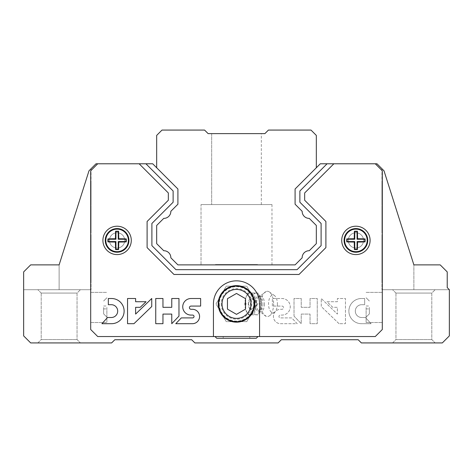 <?xml version="1.0" encoding="UTF-8"?>
<svg xmlns="http://www.w3.org/2000/svg" width="473" height="473" viewBox="0 0 473 473"><rect width="100%" height="100%" fill="white"/><g stroke="black" fill="none" stroke-linecap="round" stroke-linejoin="round"><path stroke-width="0.35" stroke-dasharray="2.37 1.77" d="M310.998 130.075L268.428 130.075L264.88 133.623L208.12 133.623L204.573 130.075L162.003 130.075L156.681 135.396L156.681 167.767L177.913 188.999L177.913 204.218L170.836 211.295L177.913 204.218L170.836 211.295L177.913 204.218L177.913 188.999L177.913 204.218L177.913 188.999L152.69 163.776L96.019 163.776L88.995 170.8L59.125 264.88L88.995 170.8L59.125 264.88L88.995 170.8L91.053 168.743L88.995 170.8L91.053 168.743L88.995 170.8L59.125 264.88L30.674 264.88L59.125 264.88L30.674 264.88L59.125 264.88L30.674 264.88L23.65 271.904L30.674 264.88L23.65 271.904L30.674 264.88L23.65 271.904L23.65 289.713L23.65 271.904L23.65 289.713L91.053 289.713L23.65 289.713L91.053 289.713L23.65 289.713L23.65 271.904L23.65 335.901L30.674 342.925L111.628 342.925L114.821 339.732L191.683 339.732L194.876 342.925L278.124 342.925L281.317 339.732L358.179 339.732L361.372 342.925L442.326 342.925L449.35 335.901L449.35 289.713L447.222 287.584L449.35 289.713L381.948 289.713L449.35 289.713L413.875 289.713L449.35 289.713L447.222 287.584L447.222 271.904L447.222 287.584L447.222 271.904L447.222 287.584L447.222 271.904L440.197 264.88L447.222 271.904L440.197 264.88L447.222 271.904L440.197 264.88L413.875 264.88L440.197 264.88L413.875 264.88L440.197 264.88L413.875 264.88L384.005 170.8L413.875 264.88L384.005 170.8L413.875 264.88L384.005 170.8L376.981 163.776L320.31 163.776L295.087 188.999L316.319 167.767L316.319 135.396L310.998 130.075M156.681 167.767L177.913 188.999L152.69 163.776L97.722 163.776L152.69 163.776L97.722 163.776L152.69 163.776L97.722 163.776L90.698 170.8L90.698 329.515L97.722 336.54L375.278 336.54L257.998 336.54L375.278 336.54L382.302 329.515L382.302 170.8L375.278 163.776L320.31 163.776L295.087 188.999L295.087 204.218L295.087 188.999L295.087 204.218L295.087 188.999L295.087 204.218L295.087 188.999L295.087 204.218L302.164 211.295A6.959 6.959 0 0 0 309.241 218.372L316.319 225.45L309.241 218.372A6.959 6.959 0 0 1 302.164 211.295A6.959 6.959 0 0 0 309.241 218.372L316.319 225.45L309.241 218.372A6.959 6.959 0 0 1 302.164 211.295L295.087 204.218L302.164 211.295L295.087 204.218L295.087 188.999L295.087 204.218L295.087 188.999L295.087 204.218L302.164 211.295A6.959 6.959 0 0 0 309.241 218.372L316.319 225.45L316.319 243.648L316.319 225.45L316.319 243.648L316.319 225.45L309.241 218.372A6.959 6.959 0 0 1 302.164 211.295L295.087 204.218L302.164 211.295A6.959 6.959 0 0 0 309.241 218.372L316.319 225.45L316.319 243.648L309.241 250.725A6.959 6.959 0 0 0 302.164 257.803L295.087 264.88L302.164 257.803A6.959 6.959 0 0 1 309.241 250.725A6.959 6.959 0 0 0 302.164 257.803A6.959 6.959 0 0 1 309.241 250.725L316.319 243.648L309.241 250.725L316.319 243.648L316.319 225.45L316.319 243.648L309.241 250.725A6.959 6.959 0 0 0 302.164 257.803A6.959 6.959 0 0 1 309.241 250.725L316.319 243.648L309.241 250.725A6.959 6.959 0 0 0 302.164 257.803L295.087 264.88L177.913 264.88L295.087 264.88L177.913 264.88L295.087 264.88L177.913 264.88L170.836 257.803A6.959 6.959 0 0 0 163.759 250.725A6.959 6.959 0 0 1 170.836 257.803L177.913 264.88L170.836 257.803A6.959 6.959 0 0 0 163.759 250.725L156.681 243.648L156.681 225.45L163.759 218.372A6.959 6.959 0 0 0 170.836 211.295L177.913 204.218L170.836 211.295A6.959 6.959 0 0 1 163.759 218.372L156.681 225.45L156.681 243.648L163.759 250.725L156.681 243.648L156.681 225.45L163.759 218.372A6.959 6.959 0 0 0 170.836 211.295A6.959 6.959 0 0 1 163.759 218.372A6.959 6.959 0 0 0 170.836 211.295L177.913 204.218L170.836 211.295A6.959 6.959 0 0 1 163.759 218.372A6.959 6.959 0 0 0 170.836 211.295A6.959 6.959 0 0 1 163.759 218.372L156.681 225.45L156.681 243.648L163.759 250.725A6.959 6.959 0 0 1 170.836 257.803A6.959 6.959 0 0 0 163.759 250.725A6.959 6.959 0 0 1 170.836 257.803L177.913 264.88L295.087 264.88L302.164 257.803L295.087 264.88L177.913 264.88L170.836 257.803A6.959 6.959 0 0 0 163.759 250.725L156.681 243.648L156.681 225.45L156.681 243.648L156.681 225.45L163.759 218.372A6.959 6.959 0 0 0 170.836 211.295L177.913 204.218L177.913 188.999L152.69 163.776L97.722 163.776L90.698 170.8L90.698 329.515L97.722 336.54L215.002 336.54L216.723 338.26L256.277 338.26L257.998 336.54L375.278 336.54L382.302 329.515L382.302 170.8L375.278 163.776L320.31 163.776L295.087 188.999L316.319 167.767M211.668 133.623L261.333 133.623L211.668 133.623L261.333 133.623L211.668 133.623L261.333 133.623L211.668 133.623L211.668 204.573L261.333 204.573L211.668 204.573L211.668 133.623L211.668 204.573L261.333 204.573L211.668 204.573M201.025 264.88L271.975 264.88L201.025 264.88L271.975 264.88L201.025 264.88L271.975 264.88L201.025 264.88L201.025 204.573L271.975 204.573L201.025 204.573L271.975 204.573L201.025 204.573L271.975 204.573L201.025 204.573L201.025 264.88L201.025 204.573M244.163 264.525L225.124 264.525L225.124 264.88L225.124 264.525L215.428 264.525L257.572 264.525L215.428 264.525L257.572 264.525L215.428 264.525L244.908 264.525L244.908 264.88L215.428 264.88L257.572 264.525L247.213 264.525L247.213 264.88L215.428 264.88L257.572 264.88L215.428 264.88L257.572 264.88L215.428 264.88L257.572 264.88L215.428 264.525L215.428 264.88L215.428 264.525L244.163 264.525L244.163 264.88M225.775 264.525L225.775 264.88L225.775 264.525M257.572 264.525L257.572 264.88M215.428 264.525L215.428 264.88M252.204 264.525L252.204 264.88L252.204 264.525M242.826 264.525L242.826 264.88L242.826 264.525M231.51 264.525L231.51 264.88M228.092 264.525L228.092 264.88M239.533 264.525L239.533 264.88L239.533 264.525M229.843 264.525L229.843 264.88L229.843 264.525M37.84 342.925L80.41 342.925L37.84 342.925L80.41 342.925L37.84 342.925L41.198 339.567L77.052 339.567L41.198 339.567L41.198 293.071L77.052 293.071L41.198 293.071L37.84 289.713L80.41 289.713L37.84 289.713L80.41 289.713L37.84 289.713L41.198 293.071L77.052 293.071L41.198 293.071L41.198 339.567L77.052 339.567L41.198 339.567L37.84 342.925M392.59 342.925L435.16 342.925L392.59 342.925L435.16 342.925L392.59 342.925L395.948 339.567L431.802 339.567L395.948 339.567L395.948 293.071L431.802 293.071L395.948 293.071L392.59 289.713L435.16 289.713L392.59 289.713L435.16 289.713L392.59 289.713L395.948 293.071L431.802 293.071L395.948 293.071L395.948 339.567L431.802 339.567L395.948 339.567L392.59 342.925M413.875 289.713L381.948 289.713L413.875 289.713L413.875 264.88L413.875 289.713M327.085 163.776L320.31 163.776L295.087 188.999L320.31 163.776L295.087 188.999L320.31 163.776L295.087 188.999L320.31 163.776L375.278 163.776L320.31 163.776L375.278 163.776L320.31 163.776L375.278 163.776L382.302 170.8L375.278 163.776L382.302 170.8L382.302 329.515L382.302 170.8L382.302 329.515L375.278 336.54L382.302 329.515L375.278 336.54L257.998 336.54L256.277 338.26L216.723 338.26L215.002 336.54L97.722 336.54L215.002 336.54L97.722 336.54L90.698 329.515L97.722 336.54L90.698 329.515L90.698 170.8L90.698 329.515L90.698 170.8L97.722 163.776L90.698 170.8L97.722 163.776L139.145 163.776L168.335 192.966L168.335 200.25L147.103 221.482L147.103 247.616L173.946 274.458L299.054 274.458L325.897 247.616L325.897 221.482L304.665 200.25L304.665 192.966L333.855 163.776L375.278 163.776L382.302 170.8L382.302 329.515L375.278 336.54L259.559 336.54L259.559 303.903A23.059 23.059 0 0 0 236.5 280.844A23.059 23.059 0 0 0 213.441 303.903L213.441 336.54L213.441 303.903A23.059 23.059 0 0 1 236.5 280.844A23.059 23.059 0 0 1 259.559 303.903L259.559 336.54L97.722 336.54L90.698 329.515L90.698 170.8L97.722 163.776L152.69 163.776L177.913 188.999L177.913 204.218L177.913 188.999L177.913 204.218L177.913 188.999L177.913 204.218L177.913 188.999L152.69 163.776L177.913 188.999L152.69 163.776L177.913 188.999L152.69 163.776L145.915 163.776L173.124 190.986L145.915 163.776L173.124 190.986L173.124 202.231L173.124 190.986L173.124 202.231L151.892 223.463L173.124 202.231L151.892 223.463L151.892 245.635L151.892 223.463L151.892 245.635L175.926 269.669L151.892 245.635L175.926 269.669L297.074 269.669L175.926 269.669L297.074 269.669L321.108 245.635L297.074 269.669L321.108 245.635L321.108 223.463L321.108 245.635L321.108 223.463L299.876 202.231L321.108 223.463L299.876 202.231L299.876 190.986L299.876 202.231L299.876 190.986L327.085 163.776L299.876 190.986L327.085 163.776L333.855 163.776L304.665 192.966L304.665 200.25L325.897 221.482L325.897 247.616L299.054 274.458L173.946 274.458L147.103 247.616L147.103 221.482L168.335 200.25L168.335 192.966L139.145 163.776L145.915 163.776M382.302 307.45L382.302 322.527L382.302 307.45M382.302 251.63L382.302 235.98L382.302 258.678L381.948 243.021L382.302 243.021L382.302 235.98L382.302 243.021L381.948 243.021L381.948 251.63L382.302 251.63L381.948 251.63L381.948 258.678L381.948 251.63L382.302 251.63L381.948 251.63L381.948 243.021L382.302 243.021L381.948 243.021L381.948 235.98L381.948 243.021L382.302 243.021L381.948 243.021L381.948 251.63L382.302 251.63L381.948 251.63L381.948 258.678L382.302 258.678L381.948 258.678L381.948 251.63L382.302 251.63M382.302 192.753L382.302 205.063L382.302 183.358L382.302 205.063L382.302 183.358L382.302 198.778L381.948 189.626L382.302 189.626L381.948 189.626L381.948 205.063L381.948 183.358L381.948 198.778L381.948 192.753L382.302 192.753L381.948 192.753L381.948 189.626L382.302 189.626L381.948 189.626L381.948 205.063L381.948 188.845L382.302 188.845L381.948 188.845L381.948 183.358L382.302 183.358L381.948 183.358L381.948 198.778L381.948 192.753L382.302 192.753M382.302 216.297L382.302 232.06L382.302 208.416L382.302 232.06L381.948 208.416L382.302 208.416L381.948 208.416L381.948 232.06L381.948 216.297L382.302 216.297L381.948 216.297L381.948 226.472L381.948 216.297L382.302 216.297L381.948 216.297L381.948 208.416L382.302 208.416L381.948 208.416L381.948 214.671L382.302 214.671L381.948 214.671L381.948 232.06L382.302 232.06L381.948 232.06L381.948 216.297L382.302 216.297L381.948 216.297L381.948 220.796L382.302 220.796L381.948 220.796L381.948 226.472L382.302 226.472L381.948 226.472L381.948 216.297L382.302 216.297M382.302 270.455L382.302 255.544L381.948 279.85L382.302 279.85L381.948 279.85L381.948 262.355L381.948 279.85L382.302 279.85L381.948 279.85L381.948 268.889L381.948 272.022L382.302 272.022L382.302 255.544L381.948 278.816L381.948 255.544L381.948 273.406L381.948 262.355L381.948 270.455L382.302 270.455M90.698 307.45L90.698 322.527L90.698 307.45M90.698 251.63L90.698 235.98L90.698 258.678L91.053 243.021L90.698 243.021L90.698 235.98L90.698 243.021L91.053 243.021L91.053 251.63L90.698 251.63L91.053 251.63L91.053 258.678L91.053 251.63L90.698 251.63L91.053 251.63L91.053 243.021L90.698 243.021L91.053 243.021L91.053 235.98L91.053 243.021L90.698 243.021L91.053 243.021L91.053 251.63L90.698 251.63L91.053 251.63L91.053 258.678L90.698 258.678L91.053 258.678L91.053 251.63L90.698 251.63M90.698 192.753L90.698 205.063L90.698 183.358L90.698 205.063L90.698 183.358L90.698 198.778L91.053 189.626L90.698 189.626L91.053 189.626L91.053 205.063L91.053 183.358L91.053 198.778L91.053 192.753L90.698 192.753L91.053 192.753L91.053 189.626L90.698 189.626L91.053 189.626L91.053 205.063L91.053 188.845L90.698 188.845L91.053 188.845L91.053 183.358L90.698 183.358L91.053 183.358L91.053 198.778L91.053 192.753L90.698 192.753M90.698 216.297L90.698 232.06L90.698 208.416L90.698 232.06L91.053 208.416L90.698 208.416L91.053 208.416L91.053 232.06L91.053 216.297L90.698 216.297L91.053 216.297L91.053 226.472L91.053 216.297L90.698 216.297L91.053 216.297L91.053 208.416L90.698 208.416L91.053 208.416L91.053 214.671L90.698 214.671L91.053 214.671L91.053 232.06L90.698 232.06L91.053 232.06L91.053 216.297L90.698 216.297L91.053 216.297L91.053 220.796L90.698 220.796L91.053 220.796L91.053 226.472L90.698 226.472L91.053 226.472L91.053 216.297L90.698 216.297M90.698 270.455L90.698 255.544L91.053 279.85L90.698 279.85L91.053 279.85L91.053 262.355L91.053 279.85L90.698 279.85L91.053 279.85L91.053 268.889L91.053 272.022L90.698 272.022L90.698 255.544L91.053 278.816L91.053 255.544L91.053 273.406L91.053 262.355L91.053 270.455L90.698 270.455M223.197 338.26L249.803 338.26L223.197 338.26L223.197 336.54L249.803 336.54L223.197 336.54L249.803 336.54L223.197 336.54L223.197 338.26L249.803 338.26L223.197 338.26M366.126 307.45L366.126 322.527L366.126 307.45M369.36 307.45L369.36 313.889L369.36 307.45M381.948 255.544L382.302 255.544L381.948 255.544L381.948 272.022L382.302 272.022L381.948 272.022L381.948 278.816L381.948 260.948L382.302 260.948L381.948 260.948L381.948 255.544M381.948 235.98L382.302 235.98L381.948 235.98L381.948 243.021L382.302 243.021L381.948 243.021L381.948 235.98L382.302 235.98L381.948 235.98M91.053 255.544L90.698 255.544L91.053 255.544L91.053 272.022L90.698 272.022L91.053 272.022L91.053 278.816L91.053 260.948L90.698 260.948L91.053 260.948L91.053 255.544M91.053 235.98L90.698 235.98L91.053 235.98L91.053 243.021L90.698 243.021L91.053 243.021L91.053 235.98L90.698 235.98L91.053 235.98M106.874 307.45L106.874 322.527L106.874 307.45M103.64 307.45L103.64 313.889L103.64 307.45M109.464 240.402A7.627 7.627 0 0 0 120.905 247.007A7.627 7.627 0 0 0 120.905 233.798A7.627 7.627 0 0 0 109.464 240.402A7.627 7.627 0 0 0 120.905 247.007A7.627 7.627 0 0 0 120.905 233.798A7.627 7.627 0 0 0 109.464 240.402M218.23 303.903A18.27 18.27 0 0 0 245.635 319.724A18.27 18.27 0 0 0 245.635 288.081A18.27 18.27 0 0 0 218.23 303.903M348.282 240.402A7.627 7.627 0 0 0 359.722 247.007A7.627 7.627 0 0 0 359.722 233.798A7.627 7.627 0 0 0 348.282 240.402A7.627 7.627 0 0 0 359.722 247.007A7.627 7.627 0 0 0 359.722 233.798A7.627 7.627 0 0 0 348.282 240.402M170.836 257.803A6.959 6.959 0 0 0 163.759 250.725A6.959 6.959 0 0 1 170.836 257.803L177.913 264.88L295.087 264.88L302.164 257.803A6.959 6.959 0 0 1 309.241 250.725A6.959 6.959 0 0 0 302.164 257.803M131.281 240.402A14.19 14.19 0 0 1 109.996 252.688A14.19 14.19 0 0 1 109.996 228.116A14.19 14.19 0 0 1 131.281 240.402M370.099 240.402A14.19 14.19 0 0 1 348.814 252.688A14.19 14.19 0 0 1 348.814 228.116A14.19 14.19 0 0 1 370.099 240.402M101.92 323.698L111.527 323.698A12.594 12.594 0 0 0 124.121 311.104A12.594 12.594 0 0 0 111.527 298.51L108.329 298.51L108.329 304.701L111.527 304.701A6.409 6.409 0 0 1 117.694 311.11A6.409 6.409 0 0 1 111.527 317.513L107.531 317.513L101.92 323.698M133.954 323.698L151.744 306.528L151.744 298.51L135.615 314.084L135.615 307.326L140.221 307.326L146.027 301.721L135.615 301.721L135.615 298.51L127.55 298.51L127.55 323.698L133.954 323.698M178.971 316.13L178.971 298.51L171.764 298.51L171.764 307.326L162.96 307.326L162.96 298.51L155.747 298.51L155.747 323.698L162.96 323.698L162.96 314.084L171.764 314.084L171.764 323.698L178.971 316.13M200.635 306.078L200.635 298.51L191.021 298.51A8.289 8.289 0 0 0 182.738 306.8A8.289 8.289 0 0 0 191.021 315.083L192.629 315.083A1.413 1.413 0 0 1 194.036 316.496A1.413 1.413 0 0 1 192.629 317.903L181.301 317.903L175.773 323.698L192.629 323.698A7.207 7.207 0 0 0 199.576 316.496A7.207 7.207 0 0 0 192.629 309.289L191.021 309.289A1.602 1.602 0 0 1 189.419 307.687A1.602 1.602 0 0 1 191.021 306.078L200.635 306.078M128.922 240.402A11.831 11.831 0 0 1 111.179 250.649A11.831 11.831 0 0 1 111.173 230.156A11.831 11.831 0 0 1 128.922 240.402M367.74 240.402A11.831 11.831 0 0 1 349.99 250.649A11.831 11.831 0 0 1 349.99 230.156A11.831 11.831 0 0 1 367.74 240.402M222.026 303.903A14.474 14.474 0 0 0 243.737 316.437A14.474 14.474 0 0 0 243.737 291.368A14.474 14.474 0 0 0 222.026 303.903M218.763 303.903A17.738 17.738 0 0 0 245.369 319.263A17.738 17.738 0 0 0 245.369 288.542A17.738 17.738 0 0 0 218.763 303.903A17.738 17.738 0 0 0 236.5 321.64A17.738 17.738 0 0 0 254.238 303.903A17.738 17.738 0 0 0 236.5 286.165A17.738 17.738 0 0 0 218.763 303.903M245.546 309.123L245.546 298.682L236.5 293.455L227.454 298.682L227.454 309.123L236.5 314.35L245.546 309.123M257.998 336.54L256.277 338.26L216.723 338.26L215.002 336.54M249.803 338.26L249.803 336.54L249.803 338.26M91.053 272.022L91.053 273.406L91.053 272.022L90.698 272.022L91.053 272.022M91.053 232.06L90.698 232.06L91.053 232.06M91.053 258.678L90.698 258.678L91.053 258.678M381.948 272.022L381.948 273.406L381.948 272.022L382.302 272.022L381.948 272.022M381.948 232.06L382.302 232.06L381.948 232.06M381.948 258.678L382.302 258.678L381.948 258.678M102.901 240.402A14.19 14.19 0 0 0 124.186 252.688A14.19 14.19 0 0 0 124.186 228.116A14.19 14.19 0 0 0 102.901 240.402A14.19 14.19 0 0 0 124.186 252.688A14.19 14.19 0 0 0 124.186 228.116A14.19 14.19 0 0 0 102.901 240.402M341.719 240.402A14.19 14.19 0 0 0 363.004 252.688A14.19 14.19 0 0 0 363.004 228.116A14.19 14.19 0 0 0 341.719 240.402A14.19 14.19 0 0 0 363.004 252.688A14.19 14.19 0 0 0 363.004 228.116A14.19 14.19 0 0 0 341.719 240.402M272.365 306.078L272.365 298.51L281.979 298.51A8.289 8.289 0 0 1 290.262 306.8A8.289 8.289 0 0 1 281.979 315.083L280.371 315.083A1.413 1.413 0 0 0 278.964 316.496A1.413 1.413 0 0 0 280.371 317.903L291.699 317.903L297.227 323.698L280.371 323.698A7.207 7.207 0 0 1 273.424 316.496A7.207 7.207 0 0 1 280.371 309.289L281.979 309.289A1.602 1.602 0 0 0 283.581 307.687A1.602 1.602 0 0 0 281.979 306.078L272.365 306.078L272.365 298.51L281.979 298.51A8.289 8.289 0 0 1 290.262 306.8A8.289 8.289 0 0 1 281.979 315.083L280.371 315.083A1.413 1.413 0 0 0 278.964 316.496A1.413 1.413 0 0 0 280.371 317.903L291.699 317.903L297.227 323.698L280.371 323.698A7.207 7.207 0 0 1 273.424 316.496A7.207 7.207 0 0 1 280.371 309.289L281.979 309.289A1.602 1.602 0 0 0 283.581 307.687A1.602 1.602 0 0 0 281.979 306.078L272.365 306.078M294.029 316.13L294.029 298.51L301.236 298.51L301.236 307.326L310.04 307.326L310.04 298.51L317.253 298.51L317.253 323.698L310.04 323.698L310.04 314.084L301.236 314.084L301.236 323.698L294.029 316.13L294.029 298.51L301.236 298.51L301.236 307.326L310.04 307.326L310.04 298.51L317.253 298.51L317.253 323.698L310.04 323.698L310.04 314.084L301.236 314.084L301.236 323.698L294.029 316.13M339.046 323.698L321.256 306.528L321.256 298.51L337.385 314.084L337.385 307.326L332.779 307.326L326.973 301.721L337.385 301.721L337.385 298.51L345.45 298.51L345.45 323.698L339.046 323.698L321.256 306.528L321.256 298.51L337.385 314.084L337.385 307.326L332.779 307.326L326.973 301.721L337.385 301.721L337.385 298.51L345.45 298.51L345.45 323.698L339.046 323.698M371.08 323.698L361.473 323.698A12.594 12.594 0 0 1 348.879 311.104A12.594 12.594 0 0 1 361.473 298.51L364.671 298.51L364.671 304.701L361.473 304.701A6.409 6.409 0 0 0 355.306 311.11A6.409 6.409 0 0 0 361.473 317.513L365.469 317.513L371.08 323.698L361.473 323.698A12.594 12.594 0 0 1 348.879 311.104A12.594 12.594 0 0 1 361.473 298.51L364.671 298.51L364.671 304.701L361.473 304.701A6.409 6.409 0 0 0 355.306 311.11A6.409 6.409 0 0 0 361.473 317.513L365.469 317.513L371.08 323.698M363.536 240.402A7.627 7.627 0 0 1 352.095 247.007A7.627 7.627 0 0 1 352.095 233.798A7.627 7.627 0 0 1 363.536 240.402A7.627 7.627 0 0 1 352.095 247.007A7.627 7.627 0 0 1 352.095 233.798A7.627 7.627 0 0 1 363.536 240.402M254.77 303.903A18.27 18.27 0 0 1 227.365 319.724A18.27 18.27 0 0 1 227.365 288.081A18.27 18.27 0 0 1 254.77 303.903A18.27 18.27 0 0 1 227.365 319.724A18.27 18.27 0 0 1 227.365 288.081A18.27 18.27 0 0 1 254.77 303.903M124.718 240.402A7.627 7.627 0 0 1 113.278 247.007A7.627 7.627 0 0 1 113.278 233.798A7.627 7.627 0 0 1 124.718 240.402A7.627 7.627 0 0 1 113.278 247.007A7.627 7.627 0 0 1 113.278 233.798A7.627 7.627 0 0 1 124.718 240.402M375.278 163.776L382.302 170.8L382.302 329.515L375.278 336.54L97.722 336.54L90.698 329.515L90.698 170.8L97.722 163.776M309.241 250.725L316.319 243.648L316.319 225.45L309.241 218.372A6.959 6.959 0 0 1 302.164 211.295M163.759 250.725L156.681 243.648L156.681 225.45L163.759 218.372M213.441 336.54L213.441 303.903A23.059 23.059 0 0 1 236.5 280.844A23.059 23.059 0 0 1 259.559 303.903L259.559 336.54M333.855 163.776L304.665 192.966L304.665 200.25L325.897 221.482L325.897 247.616L299.054 274.458L173.946 274.458L147.103 247.616L147.103 221.482L168.335 200.25L168.335 192.966L139.145 163.776M346.727 238.918A21.498 1.874 180 0 1 354.247 238.741A21.498 1.874 90 0 1 354.425 231.22A20.162 1.756 180 0 1 357.393 231.22A21.498 1.874 -90 0 1 357.57 238.741A21.498 1.874 180 0 1 365.091 238.918A20.162 1.756 -90 0 1 365.091 241.886A21.498 1.874 -0 0 1 357.57 242.064A21.498 1.874 -90 0 1 357.393 249.584A20.162 1.756 0 0 1 354.425 249.584A21.498 1.874 90 0 1 354.247 242.064A21.498 1.874 0 0 1 346.727 241.886A20.162 1.756 90 0 1 346.721 240.402A20.162 1.756 90 0 1 346.727 238.918L347.058 239.249L354.756 239.249L354.756 231.551L357.062 231.551L357.062 239.249L364.76 239.249L364.76 241.555L357.062 241.555L357.062 249.253L354.756 249.253L354.756 241.555L347.058 241.555L347.058 239.249M344.078 240.402A11.831 11.831 0 0 0 361.821 250.649A11.831 11.831 0 0 0 361.827 230.156A11.831 11.831 0 0 0 344.078 240.402A11.831 11.831 0 0 0 361.821 250.649A11.831 11.831 0 0 0 361.827 230.156A11.831 11.831 0 0 0 344.078 240.402M346.727 241.886L347.058 241.555M354.247 238.741L354.756 239.249M354.425 231.22L354.756 231.551M357.393 231.22L357.062 231.551M357.57 238.741L357.062 239.249M365.091 238.918L364.76 239.249M365.091 241.886L364.76 241.555M357.57 242.064L357.062 241.555M357.393 249.584L357.062 249.253M354.425 249.584L354.756 249.253M354.247 242.064L354.756 241.555M107.909 238.918A21.498 1.874 180 0 1 115.43 238.741A21.498 1.874 90 0 1 115.607 231.22A20.162 1.756 180 0 1 118.575 231.22A21.498 1.874 -90 0 1 118.753 238.741A21.498 1.874 180 0 1 126.273 238.918A20.162 1.756 -90 0 1 126.273 241.886A21.498 1.874 -0 0 1 118.753 242.064A21.498 1.874 -90 0 1 118.575 249.584A20.162 1.756 0 0 1 115.607 249.584A21.498 1.874 90 0 1 115.43 242.064A21.498 1.874 0 0 1 107.909 241.886A20.162 1.756 90 0 1 107.903 240.402A20.162 1.756 90 0 1 107.909 238.918L108.24 239.249L115.938 239.249L115.938 231.551L118.244 231.551L118.244 239.249L125.942 239.249L125.942 241.555L118.244 241.555L118.244 249.253L115.938 249.253L115.938 241.555L108.24 241.555L108.24 239.249M105.26 240.402A11.831 11.831 0 0 0 123.01 250.649A11.831 11.831 0 0 0 123.01 230.156A11.831 11.831 0 0 0 105.26 240.402A11.831 11.831 0 0 0 123.01 250.649A11.831 11.831 0 0 0 123.01 230.156A11.831 11.831 0 0 0 105.26 240.402M107.909 241.886L108.24 241.555M115.43 238.741L115.938 239.249M115.607 231.22L115.938 231.551M118.575 231.22L118.244 231.551M118.753 238.741L118.244 239.249M126.273 238.918L125.942 239.249M126.273 241.886L125.942 241.555M118.753 242.064L118.244 241.555M118.575 249.584L118.244 249.253M115.607 249.584L115.938 249.253M115.43 242.064L115.938 241.555M245.044 303.903L245.593 298.439L248.195 292.976L254.504 292.976L255.053 298.439L257.661 303.903L255.053 309.366L254.504 314.829L248.195 314.829L245.593 309.366L245.044 303.903L248.52 303.903L251.677 314.829L248.195 314.829M245.593 309.366A10.926 5.463 90 0 1 245.593 298.439A10.926 5.463 90 0 1 245.818 297.718A10.926 5.463 90 0 1 250.323 292.976A10.926 5.463 90 0 1 255.053 298.439A10.926 5.463 90 0 1 255.053 309.366A10.926 5.463 90 0 1 250.323 314.829A10.926 5.463 90 0 1 245.818 310.087A10.926 5.463 90 0 1 245.593 309.366M253.865 303.903A5.54 2.767 90 0 1 249.709 308.698A5.54 2.767 90 0 1 249.709 299.107A5.54 2.767 90 0 1 253.865 303.903M246.74 321.64L256.981 303.903L251.861 295.034L246.74 286.165L226.26 286.165L216.019 303.903L226.26 321.64L246.74 321.64L256.981 303.903L250.247 292.237L246.74 286.165L226.26 286.165L216.019 303.903L226.26 321.64L246.74 321.64M236.5 321.64A17.738 17.738 0 0 0 251.861 295.034A17.738 17.738 0 0 0 221.139 295.034A17.738 17.738 0 0 0 236.5 321.64M219.525 309.975A18.027 18.027 0 0 0 253.475 309.975A18.027 18.027 0 0 0 222.753 292.237A18.027 18.027 0 0 0 219.525 309.975M221.228 303.903A15.272 15.272 0 0 0 244.139 317.129A15.272 15.272 0 0 0 244.139 290.676A15.272 15.272 0 0 0 221.228 303.903M219.295 303.903A17.205 17.205 0 0 0 252.7 309.697A17.205 17.205 0 0 0 239.439 286.951A17.205 17.205 0 0 0 219.295 303.903M251.677 314.829L257.986 314.829L260.351 310.105L261.137 303.903L260.351 297.7L257.986 292.976L248.195 292.976M251.677 292.976L248.52 303.903M257.986 292.976L254.504 292.976M261.137 303.903L257.661 303.903M257.986 314.829L254.504 314.829M277.403 303.903A8.869 4.434 90 0 1 274.446 312.263A8.869 4.434 90 0 1 268.534 303.903A8.869 4.434 90 0 1 274.446 295.542A8.869 4.434 90 0 1 277.403 303.903M273.631 303.903A12.635 6.32 90 0 1 269.421 315.816A12.635 6.32 90 0 1 266.358 316.396A12.635 6.32 90 0 1 260.995 303.903A12.635 6.32 90 0 1 266.358 291.409A12.635 6.32 90 0 1 269.421 291.989A12.635 6.32 90 0 1 273.631 303.903M264.454 303.903A7.982 3.991 90 0 1 260.463 311.884A7.982 3.991 90 0 1 258.051 310.264A7.982 3.991 90 0 1 258.051 297.541A7.982 3.991 90 0 1 260.463 295.921A7.982 3.991 90 0 1 264.454 303.903M261.327 303.903A10.826 5.41 90 0 1 260.381 310.028A10.826 5.41 90 0 1 252.328 312.014A10.826 5.41 90 0 1 252.328 295.791A10.826 5.41 90 0 1 260.381 297.777A10.826 5.41 90 0 1 261.327 303.903M59.125 264.88L59.125 289.713L59.125 264.88M344.634 240.402A11.275 11.275 0 0 0 361.543 250.164A11.275 11.275 0 0 0 361.543 230.641A11.275 11.275 0 0 0 344.634 240.402M105.816 240.402A11.275 11.275 0 0 0 122.726 250.164A11.275 11.275 0 0 0 122.726 230.641A11.275 11.275 0 0 0 105.816 240.402M262.917 303.903A7.982 3.991 90 0 1 258.926 311.884A7.982 3.991 90 0 1 254.935 303.903A7.982 3.991 90 0 1 258.926 295.921A7.982 3.991 90 0 1 262.917 303.903M261.333 204.573L261.333 133.623M271.975 264.88L271.975 204.573M91.053 168.743L91.053 289.713L91.053 168.743M381.948 168.743L381.948 289.713L381.948 168.743M431.802 339.567L435.16 342.925L431.802 339.567L431.802 293.071L435.16 289.713L431.802 293.071L431.802 339.567M77.052 339.567L80.41 342.925L77.052 339.567L77.052 293.071L80.41 289.713L77.052 293.071L77.052 339.567M366.126 308.899L369.36 308.899L366.126 308.899M366.126 306.001L369.36 306.001L366.126 306.001M366.126 317.123L369.36 313.889L366.126 317.123M366.126 297.777L369.36 301.011L366.126 297.777M366.126 322.527L382.302 322.527L366.126 322.527M366.126 292.373L382.302 292.373L366.126 292.373M381.948 268.889L382.302 268.889L381.948 268.889M381.948 278.816L382.302 278.816L381.948 278.816M381.948 273.406L382.302 273.406L381.948 273.406M381.948 262.355L382.302 262.355L381.948 262.355M381.948 205.063L382.302 205.063L381.948 205.063M381.948 198.778L382.302 198.778L381.948 198.778M91.053 268.889L90.698 268.889L91.053 268.889M91.053 278.816L90.698 278.816L91.053 278.816M91.053 273.406L90.698 273.406L91.053 273.406M91.053 262.355L90.698 262.355L91.053 262.355M91.053 205.063L90.698 205.063L91.053 205.063M91.053 198.778L90.698 198.778L91.053 198.778M90.698 322.527L106.874 322.527L90.698 322.527M90.698 292.373L106.874 292.373L90.698 292.373M106.874 317.123L103.64 313.889L106.874 317.123M106.874 297.777L103.64 301.011L106.874 297.777M103.64 308.899L106.874 308.899L103.64 308.899M103.64 306.001L106.874 306.001L103.64 306.001M274.446 295.542L269.421 291.989M274.446 312.263L269.421 315.816M258.051 310.264L266.358 316.396M258.051 297.541L266.358 291.409M260.463 295.921L258.737 295.891C258.837 297.966 258.979 291.143 261.143 303.903C258.979 316.662 258.837 309.839 258.737 311.914L260.463 311.884"/><path stroke-width="0.71" d="M316.319 167.767L316.319 135.396L310.998 130.075L268.428 130.075L264.88 133.623L208.12 133.623L204.573 130.075L162.003 130.075L156.681 135.396L156.681 167.767M302.164 211.295A6.959 6.959 0 0 0 309.241 218.372L316.319 225.45L316.319 243.648L309.241 250.725A6.959 6.959 0 0 0 302.164 257.803L295.087 264.88L177.913 264.88L170.836 257.803A6.959 6.959 0 0 0 163.759 250.725L156.681 243.648L156.681 225.45L163.759 218.372L156.681 225.45L156.681 243.648L163.759 250.725L156.681 243.648L156.681 225.45L163.759 218.372A6.959 6.959 0 0 0 170.836 211.295A6.959 6.959 0 0 1 163.759 218.372L156.681 225.45L156.681 243.648L163.759 250.725A6.959 6.959 0 0 1 170.836 257.803L177.913 264.88L295.087 264.88L302.164 257.803L295.087 264.88L177.913 264.88L170.836 257.803L177.913 264.88L295.087 264.88L302.164 257.803A6.959 6.959 0 0 1 309.241 250.725L316.319 243.648L316.319 225.45L309.241 218.372L316.319 225.45L316.319 243.648L309.241 250.725L316.319 243.648L316.319 225.45L309.241 218.372A6.959 6.959 0 0 1 302.164 211.295A6.959 6.959 0 0 0 309.241 218.372A6.959 6.959 0 0 1 302.164 211.295L295.087 204.218L295.087 188.999L320.31 163.776L327.085 163.776L299.876 190.986L299.876 202.231L321.108 223.463L321.108 245.635L297.074 269.669L175.926 269.669L151.892 245.635L151.892 223.463L173.124 202.231L173.124 190.986L145.915 163.776L96.019 163.776L88.995 170.8L59.125 264.88L30.674 264.88L23.65 271.904L23.65 335.901L30.674 342.925L111.628 342.925L114.821 339.732L191.683 339.732L194.876 342.925L278.124 342.925L281.317 339.732L358.179 339.732L361.372 342.925L442.326 342.925L449.35 335.901L449.35 289.713L447.222 287.584L447.222 271.904L440.197 264.88L413.875 264.88L384.005 170.8L376.981 163.776L327.085 163.776M449.35 289.713L447.222 287.584L449.35 289.713M215.002 336.54L216.723 338.26L256.277 338.26L257.998 336.54M309.241 250.725A6.959 6.959 0 0 0 302.164 257.803M170.836 257.803A6.959 6.959 0 0 0 163.759 250.725M163.759 218.372A6.959 6.959 0 0 0 170.836 211.295L177.913 204.218L177.913 188.999L152.69 163.776L145.915 163.776M139.145 163.776L168.335 192.966L168.335 200.25L147.103 221.482L147.103 247.616L173.946 274.458L299.054 274.458L325.897 247.616L325.897 221.482L304.665 200.25L304.665 192.966L333.855 163.776M97.722 163.776L90.698 170.8L90.698 329.515L97.722 336.54L259.559 336.54L259.559 303.903A23.059 23.059 0 0 0 236.5 280.844A23.059 23.059 0 0 0 213.441 303.903L213.441 336.54M259.559 336.54L375.278 336.54L382.302 329.515L382.302 170.8L375.278 163.776M370.099 240.402A14.19 14.19 0 0 1 348.814 252.688A14.19 14.19 0 0 1 348.814 228.116A14.19 14.19 0 0 1 370.099 240.402M131.281 240.402A14.19 14.19 0 0 1 109.996 252.688A14.19 14.19 0 0 1 109.996 228.116A14.19 14.19 0 0 1 131.281 240.402M200.635 306.078L200.635 298.51L191.021 298.51A8.289 8.289 0 0 0 182.738 306.8A8.289 8.289 0 0 0 191.021 315.083L192.629 315.083A1.413 1.413 0 0 1 194.036 316.496A1.413 1.413 0 0 1 192.629 317.903L181.301 317.903L175.773 323.698L192.629 323.698A7.207 7.207 0 0 0 199.576 316.496A7.207 7.207 0 0 0 192.629 309.289L191.021 309.289A1.602 1.602 0 0 1 189.419 307.687A1.602 1.602 0 0 1 191.021 306.078L200.635 306.078M178.971 316.13L178.971 298.51L171.764 298.51L171.764 307.326L162.96 307.326L162.96 298.51L155.747 298.51L155.747 323.698L162.96 323.698L162.96 314.084L171.764 314.084L171.764 323.698L178.971 316.13M133.954 323.698L151.744 306.528L151.744 298.51L135.615 314.084L135.615 307.326L140.221 307.326L146.027 301.721L135.615 301.721L135.615 298.51L127.55 298.51L127.55 323.698L133.954 323.698M101.92 323.698L111.527 323.698A12.594 12.594 0 0 0 124.121 311.104A12.594 12.594 0 0 0 111.527 298.51L108.329 298.51L108.329 304.701L111.527 304.701A6.409 6.409 0 0 1 117.694 311.11A6.409 6.409 0 0 1 111.527 317.513L107.531 317.513L101.92 323.698M218.23 303.903A18.27 18.27 0 0 0 245.635 319.724A18.27 18.27 0 0 0 245.635 288.081A18.27 18.27 0 0 0 218.23 303.903M126.273 238.918A21.498 1.874 180 0 0 118.753 238.741A21.498 1.874 -90 0 0 118.575 231.22A20.162 1.756 180 0 0 115.607 231.22A21.498 1.874 90 0 0 115.43 238.741A21.498 1.874 180 0 0 107.909 238.918A20.162 1.756 90 0 0 107.909 241.886A21.498 1.874 0 0 0 115.43 242.064A21.498 1.874 90 0 0 115.607 249.584A20.162 1.756 0 0 0 118.575 249.584A21.498 1.874 -90 0 0 118.753 242.064A21.498 1.874 0 0 0 126.273 241.886A20.162 1.756 -90 0 0 126.279 240.402A20.162 1.756 -90 0 0 126.273 238.918L125.942 239.249L118.244 239.249L118.244 231.551L115.938 231.551L115.938 239.249L108.24 239.249L108.24 241.555L115.938 241.555L115.938 249.253L118.244 249.253L118.244 241.555L125.942 241.555L125.942 239.249M128.922 240.402A11.831 11.831 0 0 1 111.179 250.649A11.831 11.831 0 0 1 111.173 230.156A11.831 11.831 0 0 1 128.922 240.402M126.273 241.886L125.942 241.555M118.753 238.741L118.244 239.249M118.575 231.22L118.244 231.551M115.607 231.22L115.938 231.551M115.43 238.741L115.938 239.249M107.909 238.918L108.24 239.249M107.909 241.886L108.24 241.555M115.43 242.064L115.938 241.555M115.607 249.584L115.938 249.253M118.575 249.584L118.244 249.253M118.753 242.064L118.244 241.555M365.091 238.918A21.498 1.874 180 0 0 357.57 238.741A21.498 1.874 -90 0 0 357.393 231.22A20.162 1.756 180 0 0 354.425 231.22A21.498 1.874 90 0 0 354.247 238.741A21.498 1.874 180 0 0 346.727 238.918A20.162 1.756 90 0 0 346.727 241.886A21.498 1.874 0 0 0 354.247 242.064A21.498 1.874 90 0 0 354.425 249.584A20.162 1.756 0 0 0 357.393 249.584A21.498 1.874 -90 0 0 357.57 242.064A21.498 1.874 0 0 0 365.091 241.886A20.162 1.756 -90 0 0 365.097 240.402A20.162 1.756 -90 0 0 365.091 238.918L364.76 239.249L357.062 239.249L357.062 231.551L354.756 231.551L354.756 239.249L347.058 239.249L347.058 241.555L354.756 241.555L354.756 249.253L357.062 249.253L357.062 241.555L364.76 241.555L364.76 239.249M367.74 240.402A11.831 11.831 0 0 1 349.99 250.649A11.831 11.831 0 0 1 349.99 230.156A11.831 11.831 0 0 1 367.74 240.402M365.091 241.886L364.76 241.555M357.57 238.741L357.062 239.249M357.393 231.22L357.062 231.551M354.425 231.22L354.756 231.551M354.247 238.741L354.756 239.249M346.727 238.918L347.058 239.249M346.727 241.886L347.058 241.555M354.247 242.064L354.756 241.555M354.425 249.584L354.756 249.253M357.393 249.584L357.062 249.253M357.57 242.064L357.062 241.555M218.763 303.903A17.738 17.738 0 0 0 245.369 319.263A17.738 17.738 0 0 0 245.369 288.542A17.738 17.738 0 0 0 218.763 303.903M222.026 303.903A14.474 14.474 0 0 0 243.737 316.437A14.474 14.474 0 0 0 243.737 291.368A14.474 14.474 0 0 0 222.026 303.903M236.5 314.35L245.546 309.123L245.546 298.682L236.5 293.455L227.454 298.682L227.454 309.123L236.5 314.35M128.366 240.402A11.275 11.275 0 0 1 111.457 250.164A11.275 11.275 0 0 1 111.457 230.641A11.275 11.275 0 0 1 128.366 240.402M367.184 240.402A11.275 11.275 0 0 1 350.274 250.164A11.275 11.275 0 0 1 350.274 230.641A11.275 11.275 0 0 1 367.184 240.402"/></g></svg>
